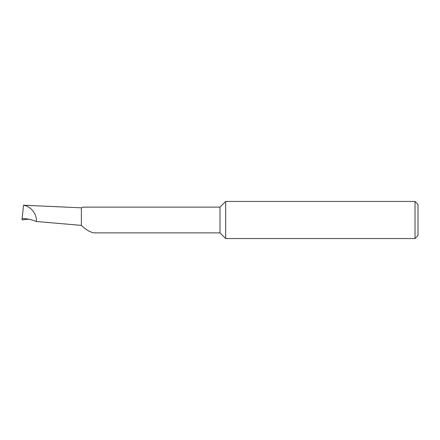 <?xml version="1.0" encoding="UTF-8"?>
<svg xmlns="http://www.w3.org/2000/svg" width="440" height="440" viewBox="0 0 440 440"><rect width="100%" height="100%" fill="white"/><g stroke="black" fill="none" stroke-linecap="round" stroke-linejoin="round"><path stroke-width="0.66" d="M219.989 232.87L219.989 207.13L83.303 207.13L81.384 207.774L81.384 225.44C86.251 229.922 90.497 232.397 94.122 232.87L219.989 232.87L225.687 238.563L225.687 201.438L219.989 207.13M415.03 201.438L418 204.407L418 235.593L415.03 238.563L415.03 201.438L225.687 201.438M28.782 219.181L22 219.841L23.524 205.365M81.384 225.379L36.262 221.496C31.647 219.532 26.939 218.537 22.138 218.515M23.54 205.205L81.384 207.823M36.262 221.496C37.362 214.533 30.586 205.937 23.524 205.332M415.03 238.563L225.687 238.563"/></g></svg>

